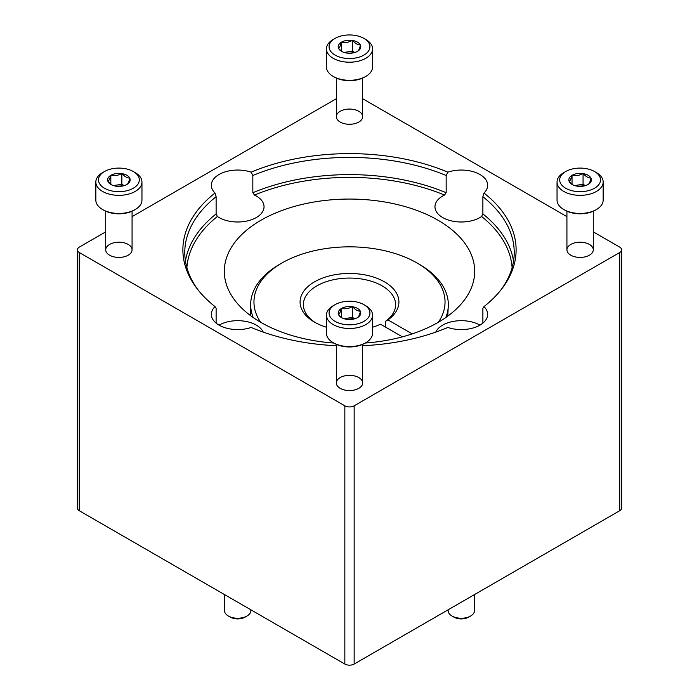 <?xml version="1.0" encoding="UTF-8"?>
<svg xmlns="http://www.w3.org/2000/svg" width="699" height="699" viewBox="0 0 699 699"><rect width="100%" height="100%" fill="white"/><g stroke="black" fill="none" stroke-linecap="round" stroke-linejoin="round"><path stroke-width="1.05" d="M105.715 231.867L79.284 247.123A6.588 3.801 0 0 0 77.353 249.814L77.353 508.042A6.588 3.801 0 0 0 79.284 510.733L344.843 664.05A6.588 3.801 0 0 0 354.157 664.05L619.716 510.733A6.588 3.801 0 0 0 621.647 508.042L621.647 249.814A6.588 3.801 0 0 0 619.716 247.123L593.285 231.867M77.353 249.814A6.588 3.801 0 0 0 79.284 252.505L344.843 405.822A6.588 3.801 0 0 0 354.157 405.822L619.716 252.505A6.588 3.801 0 0 0 621.647 249.814M589.423 244.44A13.176 7.61 180 0 1 589.423 255.196A13.176 7.61 180 0 1 570.786 255.196A13.176 7.61 180 0 1 570.786 244.44A13.176 7.61 180 0 1 589.423 244.44M358.814 111.298A13.176 7.61 180 0 1 358.814 122.054A13.176 7.61 180 0 1 340.186 122.054A13.176 7.61 180 0 1 340.186 111.298A13.176 7.61 180 0 1 358.814 111.298M128.214 244.44A13.176 7.61 180 0 1 128.214 255.196A13.176 7.61 180 0 1 109.577 255.196A13.176 7.61 180 0 1 109.577 244.44A13.176 7.61 180 0 1 128.214 244.44M358.814 377.574A13.176 7.61 180 0 1 358.814 388.338A13.176 7.61 180 0 1 340.186 388.338A13.176 7.61 180 0 1 340.186 377.574A13.176 7.61 180 0 1 358.814 377.574M336.324 345.717A166.615 96.2 180 0 1 251.133 327.455A26.352 15.212 180 0 1 224.641 327.595A26.352 15.212 180 0 1 211.334 314.375A26.352 15.212 180 0 1 215.021 306.608A166.615 96.2 180 0 1 197.398 289.089A166.615 96.2 180 0 1 215.021 193.02A26.352 15.212 180 0 1 211.334 185.261A26.352 15.212 180 0 1 224.641 172.041A26.352 15.212 180 0 1 251.133 172.172A166.615 96.2 180 0 1 447.867 172.172A26.352 15.212 180 0 1 479.951 174.505A26.352 15.212 180 0 1 487.666 185.261A26.352 15.212 180 0 1 483.979 193.02A166.615 96.2 180 0 1 501.602 289.089A166.615 96.2 180 0 1 483.979 306.608A26.352 15.212 180 0 1 487.666 314.375A26.352 15.212 180 0 1 474.359 327.595A26.352 15.212 180 0 1 447.867 327.455A166.615 96.2 180 0 1 362.676 345.717M566.924 216.646L362.676 98.725M336.324 98.725L132.076 216.646M482.878 323.121L482.878 308.311L483.979 306.608M483.979 193.02L482.878 196.699A164.719 95.099 180 0 1 514.219 252.505A164.719 95.099 180 0 1 500.72 290.207M251.133 172.172L252.837 175.501A164.719 95.099 180 0 1 446.163 175.501L447.867 172.172M482.878 196.699L482.878 213.92A164.719 95.099 180 0 1 513.538 261.111M215.021 306.608L216.122 308.311L216.122 323.121M198.28 290.207A164.719 95.099 180 0 1 184.781 252.505A164.719 95.099 180 0 1 216.122 196.699L215.021 193.02M263.217 332.112A26.352 15.212 0 0 0 256.323 325.131A26.352 15.212 0 0 0 219.049 325.131M216.122 196.699L216.122 213.92L217.38 216.48A26.352 15.212 0 0 0 246.616 221.094A26.352 15.212 0 0 0 264.039 206.782A26.352 15.212 0 0 0 256.323 196.017A26.352 15.212 0 0 0 254.48 195.056L252.837 192.714A164.719 95.099 180 0 1 446.163 192.714L444.52 195.056A26.352 15.212 0 0 0 434.961 206.782A26.352 15.212 0 0 0 452.384 221.094A26.352 15.212 0 0 0 481.62 216.48L482.878 213.92M252.837 175.501L252.837 192.714M446.163 175.501L446.163 192.714M479.951 325.131A26.352 15.212 0 0 0 454.359 321.217A26.352 15.212 0 0 0 435.783 332.112M333.807 343.043A125.182 72.277 180 0 1 224.318 271.334A125.182 72.277 180 0 1 301.592 204.562A125.182 72.277 180 0 1 438.02 220.229A125.182 72.277 180 0 1 474.682 271.334A125.182 72.277 180 0 1 365.193 343.043M341.715 308.32L341.357 308.53C340.413 312.025 339.478 314.034 338.552 314.559L338.683 314.847A11.263 6.501 180 0 0 341.531 317.617A11.263 6.501 180 0 0 346.337 319.26L346.835 319.338A11.263 6.501 180 0 0 357.285 317.722L357.643 317.512C358.587 316.962 359.522 314.952 360.448 311.483L360.317 311.195C357.766 311.195 355.214 309.718 352.663 306.774L352.165 306.695C348.652 308.713 345.175 309.255 341.715 308.32A11.263 6.501 180 0 1 352.165 306.695M341.427 317.46L341.427 308.364M344.057 318.718L352.453 317.416L352.453 306.651M363.943 304.677L365.804 305.76A23.058 13.316 180 0 1 372.558 315.17L372.558 333.274A23.058 13.316 180 0 1 365.804 342.685L364.712 343.323A21.512 12.416 180 0 1 334.288 343.323L333.196 342.685A23.058 13.316 180 0 1 326.442 333.274L326.442 315.17A23.058 13.316 180 0 1 333.196 305.76L335.057 304.677A20.428 11.796 180 0 1 363.943 304.677A20.428 11.796 180 0 1 363.943 321.357A20.428 11.796 180 0 1 335.057 321.357A20.428 11.796 180 0 1 335.057 304.677L333.196 305.76M365.804 342.685A23.058 13.316 180 0 1 333.196 342.685M372.558 315.17A23.058 13.316 180 0 1 349.5 328.486A23.058 13.316 180 0 1 326.442 315.17M360.448 311.483A11.263 6.501 180 0 1 357.643 317.512M338.552 314.559A11.263 6.501 180 0 1 341.357 308.53M352.663 306.774A11.263 6.501 180 0 1 360.317 311.195M344.511 318.849A9.882 5.706 180 0 1 346.94 318.263A9.882 5.706 180 0 1 354.489 318.849M352.453 317.416L354.786 318.761M342.047 317.896L338.683 314.847M572.324 175.178L571.957 175.388C571.022 178.892 570.087 180.901 569.161 181.417L569.292 181.705A11.263 6.501 180 0 0 572.14 184.484A11.263 6.501 180 0 0 576.946 186.126L577.435 186.205A11.263 6.501 180 0 0 587.885 184.58L588.252 184.37C589.196 183.82 590.122 181.81 591.048 178.341L590.917 178.053C588.366 178.053 585.814 176.585 583.272 173.64L582.774 173.562C579.261 175.58 575.775 176.113 572.324 175.178A11.263 6.501 180 0 1 582.774 173.562M572.035 184.326L572.035 175.222M574.657 185.576L583.062 184.274L583.062 173.518M594.552 171.543L596.413 172.618A23.058 13.316 180 0 1 603.167 182.028L603.167 200.132A23.058 13.316 180 0 1 596.413 209.551L595.312 210.181A21.512 12.416 180 0 1 564.897 210.181L563.796 209.551A23.058 13.316 180 0 1 557.042 200.132L557.042 182.028A23.058 13.316 180 0 1 563.796 172.618L565.666 171.543A20.428 11.796 180 0 1 594.552 171.543A20.428 11.796 180 0 1 594.543 188.223A20.428 11.796 180 0 1 565.666 188.223A20.428 11.796 180 0 1 565.666 171.543L563.796 172.618M596.413 209.551A23.058 13.316 180 0 1 563.796 209.551M603.167 182.028A23.058 13.316 180 0 1 580.109 195.344A23.058 13.316 180 0 1 557.042 182.028M591.048 178.341A11.263 6.501 180 0 1 588.252 184.37M569.161 181.417A11.263 6.501 180 0 1 571.957 175.388M583.272 173.64A11.263 6.501 180 0 1 590.917 178.053M575.12 185.716A9.882 5.706 180 0 1 577.549 185.13A9.882 5.706 180 0 1 585.089 185.716M583.062 184.274L585.395 185.628M572.647 184.754L569.292 181.705M341.715 42.036L341.357 42.246C340.413 45.75 339.478 47.759 338.552 48.283L338.683 48.572A11.263 6.501 180 0 0 341.531 51.342A11.263 6.501 180 0 0 346.337 52.984L346.835 53.063A11.263 6.501 180 0 0 357.285 51.446L357.643 51.237C358.587 50.686 359.522 48.668 360.448 45.199L360.317 44.919C357.766 44.919 355.214 43.443 352.663 40.498L352.165 40.42C348.652 42.438 345.175 42.98 341.715 42.036A11.263 6.501 180 0 1 352.165 40.42M341.427 51.184L341.427 42.08M344.057 52.434L352.453 51.141L352.453 40.376M363.943 38.401L365.804 39.476A23.058 13.316 180 0 1 372.558 48.895L372.558 66.999A23.058 13.316 180 0 1 365.804 76.409L364.712 77.047A21.512 12.416 180 0 1 334.288 77.047L333.196 76.409A23.058 13.316 180 0 1 326.442 66.999L326.442 48.895A23.058 13.316 180 0 1 333.196 39.476L335.057 38.401A20.428 11.796 180 0 1 363.943 38.401A20.428 11.796 180 0 1 363.943 55.081A20.428 11.796 180 0 1 335.057 55.081A20.428 11.796 180 0 1 335.057 38.401L333.196 39.476M365.804 76.409A23.058 13.316 180 0 1 333.196 76.409M372.558 48.895A23.058 13.316 180 0 1 349.5 62.211A23.058 13.316 180 0 1 326.442 48.895M360.448 45.199A11.263 6.501 180 0 1 357.643 51.237M338.552 48.283A11.263 6.501 180 0 1 341.357 42.246M352.663 40.498A11.263 6.501 180 0 1 360.317 44.919M344.511 52.574A9.882 5.706 180 0 1 346.94 51.988A9.882 5.706 180 0 1 354.489 52.574M352.453 51.141L354.786 52.486M342.047 51.621L338.683 48.572M111.115 175.178L110.748 175.388C109.804 178.892 108.878 180.901 107.952 181.417L108.083 181.705A11.263 6.501 180 0 0 110.931 184.484A11.263 6.501 180 0 0 115.728 186.126L116.226 186.205A11.263 6.501 180 0 0 126.676 184.58L127.043 184.37C127.978 183.82 128.913 181.81 129.839 178.341L129.708 178.053C127.157 178.053 124.605 176.585 122.054 173.64L121.565 173.562C118.052 175.58 114.566 176.113 111.115 175.178A11.263 6.501 180 0 1 121.565 173.562M110.826 184.326L110.826 175.222M113.448 185.576L121.853 184.274L121.853 173.518M133.334 171.543L135.204 172.618A23.058 13.316 180 0 1 141.958 182.028L141.958 200.132A23.058 13.316 180 0 1 135.204 209.551L134.103 210.181A21.512 12.416 180 0 1 103.688 210.181L102.587 209.551A23.058 13.316 180 0 1 95.833 200.132L95.833 182.028A23.058 13.316 180 0 1 102.587 172.618L104.457 171.543A20.428 11.796 180 0 1 133.334 171.543A20.428 11.796 180 0 1 133.334 188.223A20.428 11.796 180 0 1 104.457 188.223A20.428 11.796 180 0 1 104.448 171.543A20.428 11.796 180 0 1 104.457 171.543L102.587 172.618M135.204 209.551A23.058 13.316 180 0 1 102.587 209.551M141.958 182.028A23.058 13.316 180 0 1 118.891 195.344A23.058 13.316 180 0 1 95.833 182.028M129.839 178.341A11.263 6.501 180 0 1 127.043 184.37M107.952 181.417A11.263 6.501 180 0 1 110.748 175.388M122.054 173.64A11.263 6.501 180 0 1 129.708 178.053M113.911 185.716A9.882 5.706 180 0 1 116.34 185.13A9.882 5.706 180 0 1 123.88 185.716M121.853 184.274L124.186 185.628M111.438 184.754L108.083 181.705M474.49 594.578L474.49 610.638A13.176 7.61 180 0 1 470.628 616.011L468.627 617.165A10.345 5.976 180 0 1 454.001 617.165L452 616.011A13.176 7.61 180 0 1 448.138 610.638L448.138 609.79M470.628 616.011A13.176 7.61 180 0 1 452 616.011L454.001 617.165M250.862 609.79L250.862 610.638A13.176 7.61 180 0 1 247 616.011L244.999 617.165A10.345 5.976 180 0 1 230.373 617.165L228.372 616.011A13.176 7.61 180 0 1 224.51 610.638L224.51 594.578M247 616.011A13.176 7.61 180 0 1 228.372 616.011L230.373 617.165M447.771 316.114L448.33 304.685A98.83 57.056 0 0 0 419.383 264.344L417.058 262.999A95.536 55.16 0 0 0 281.942 262.999A95.536 55.16 0 0 0 260.622 322.239M385.63 327.158L385.63 321.243L387.971 319.906A49.419 28.528 0 0 0 381.864 280.439A49.419 28.528 0 0 0 313.335 282.553A49.419 28.528 0 0 0 314.559 322.169A49.419 28.528 0 0 0 326.442 327.228M385.63 321.243A46.125 26.632 0 0 0 395.625 304.685A46.125 26.632 0 0 0 349.5 278.062A46.125 26.632 0 0 0 303.375 304.685A46.125 26.632 0 0 0 315.765 322.842M372.558 327.228A49.419 28.528 0 0 0 380.518 324.214L402.397 336.839M445.805 317.512A98.83 57.056 0 0 0 448.33 304.685M281.942 262.999L279.617 264.344A98.83 57.056 0 0 0 250.67 304.685A98.83 57.056 0 0 0 253.195 317.512M438.378 322.239A95.536 55.16 0 0 0 417.058 262.999M387.971 319.906L412.2 333.895M619.716 252.505L619.716 510.733M354.157 405.822L354.157 664.05M185.462 261.111A164.719 95.099 180 0 1 216.122 213.92M481.62 216.48A162.745 93.954 180 0 1 512.114 267.647M254.48 195.056A162.745 93.954 180 0 1 444.52 195.056M186.886 267.647A162.745 93.954 180 0 1 217.38 216.48M79.284 252.505L79.284 510.733M344.843 405.822L344.843 664.05M362.676 382.956L362.676 344.354M336.324 382.956L336.324 344.354M593.285 249.814L593.285 211.22M566.924 249.814L566.924 211.22M362.676 116.681L362.676 78.078M336.324 116.681L336.324 78.078M132.076 249.814L132.076 211.22M105.715 249.814L105.715 211.22M250.67 304.685L250.67 315.695"/></g></svg>
